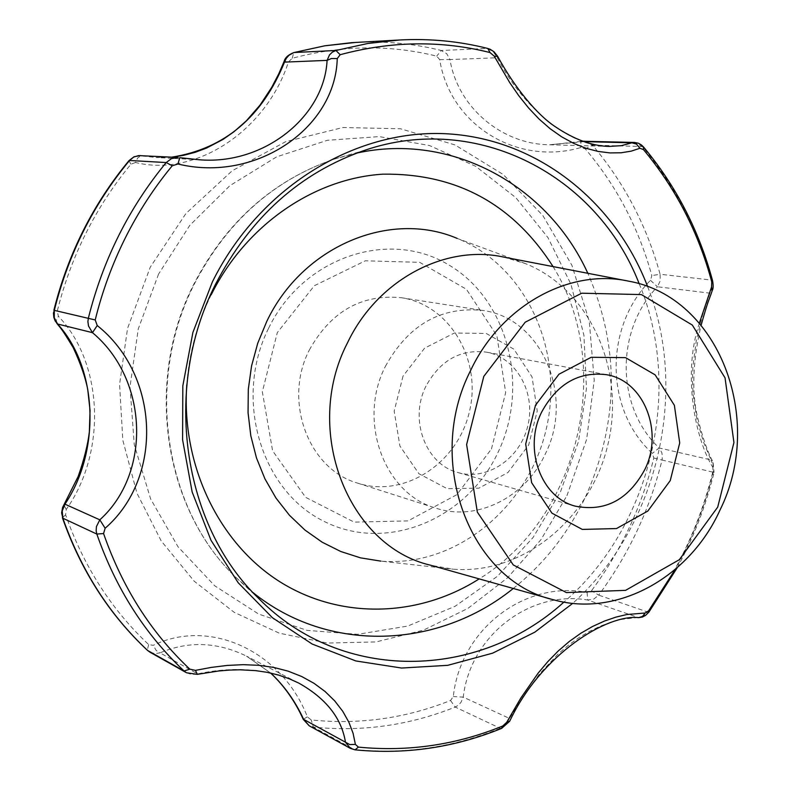 <?xml version="1.0" encoding="UTF-8"?>
<svg xmlns="http://www.w3.org/2000/svg" width="791" height="791" viewBox="0 0 791 791"><rect width="100%" height="100%" fill="white"/><g stroke="black" fill="none" stroke-linecap="round" stroke-linejoin="round"><path stroke-width="0.59" stroke-dasharray="3.96 2.97" d="M309.33 350.017C330.954 311.288 361.695 293.866 401.521 297.742C450.01 305.01 482.065 360.182 469.409 411.686C457.643 463.407 404.27 498.37 357.661 483.143C308.411 469.221 282.871 400.908 309.33 350.017M385.375 366.401C408.285 325.022 440.646 306.354 482.441 310.388C541.776 317.863 574.82 396.172 545.217 454.133C525.442 497.371 476.904 521.961 435.683 508.089C384.001 493.544 357.354 420.792 385.375 366.401M699.382 323.064C682.297 373.55 694.894 438.471 712.998 467.659L713.245 472.207C704.86 506.408 692.184 538.829 675.217 569.461M140.284 155.56L179.784 157.666M135.469 162.481L130.95 164.231C95.652 206.935 71.091 255.898 57.259 311.12L58.366 316.242C103.512 363.267 106.726 452.363 66.266 509.414L65.604 514.822C83.688 566.326 111.393 609.584 148.708 644.606L153.217 645.337C210.989 617.346 282.703 652.427 307.343 716.834L311.219 719.948C359.173 724.872 405.615 718.386 450.534 700.49L453.302 696.555C460.5 629.053 525.006 580.228 587.08 592.419L591.53 590.699C621.054 550.872 641.808 506.655 653.811 458.029L652.377 453.391C605.066 410.351 603.731 327.494 650.479 280.301L651.833 275.584C638.713 227.966 616.535 185.727 585.291 148.886L580.693 147.571C517.808 165.952 450.198 125.749 439.707 59.632L436.691 56.141C389.538 44.454 341.386 45.166 292.225 58.297L288.408 61.995C266.686 129.961 196.188 177.649 135.469 162.481L137.664 157.992L140.838 155.807L156.104 157.518L171.736 157.152M66.266 509.414L63.834 504.905M56.893 323.47L56.26 320.355L58.366 316.242M149.964 652.189L154.878 653.653L160.029 652.872L156.193 650.459L153.217 645.337M197.325 674.357L191.046 674.318L186.498 672.755M350.324 748.355L354.477 749.631L313.345 727.097L309.172 725.772M307.343 716.834L303.26 719.335M450.534 700.49L455.211 707.075L458.375 705.206L460.935 702.438L463.239 697.118L453.302 696.555M355.08 749.838L354.477 749.631C404.685 754.525 453.273 747.406 500.219 728.284L505.815 724.378L509.533 718.436L509.612 721.313M587.08 592.419L587.713 600.043C530.138 589.967 470.467 635.311 463.239 697.118L509.533 718.436L523.128 696.416L539.383 674.09L558.08 654.038L568.294 645.308L578.804 637.744L589.582 631.327L600.399 626.116L610.919 622.181L620.787 619.501L640.473 617.158L644.24 615.269L647.532 611.957L598.668 595.129L593.744 599.113L587.713 600.043L638.644 617.642M653.811 458.029L662.037 460.026L662.423 456.288L661.81 452.63L659.121 447.943L652.377 453.391M649.006 611.947L647.532 611.957C678.371 569.925 700.114 523.306 712.74 472.118L713.096 465.454L710.98 459.907L713.057 461.904L714.065 472.385L713.245 472.207M712.998 467.659L713.057 461.904C707.975 453.006 702.932 438.629 697.919 418.775C691.492 393.335 692.56 362.11 701.142 325.121M650.479 280.301L657.42 286.767C614.943 330.757 616.12 407.454 659.121 447.943L710.98 459.907L703.595 442.228L697.009 419.754L693.084 394.155L692.481 380.679L692.857 367.133L696.357 340.14L702.586 314.877L711.356 288.794L711.821 283.91L711.238 280.034L660.099 274.259L660.248 280.805L657.42 286.767L709.656 293.125L712.286 290.475M582.908 141.263L580.95 141.54L580.693 147.571M584.242 141.213L592.469 145.158L585.291 148.886M712.572 280.746L711.238 280.034C697.731 229.894 674.743 185.381 642.282 146.503L634.55 142.439M609.278 146.424C568.264 147.086 521.872 105.905 497.331 57.763L493.268 51.761L487.335 48.429L441.249 50.495L446.737 53.709L449.95 59.543L497.331 57.763L497.608 56.25M439.707 59.632L449.95 59.543C457.94 108.051 502.463 144.446 549.587 144.773L582.878 141.253M284.137 61.401L288.408 61.995M403.024 376.091L394.185 411.112L399.91 446.035L418.904 473.71L447.162 488.67L478.921 488.156L507.931 472.543L528.665 445.046L537.237 410.994L532.027 376.862L513.932 349.197L486.277 333.476L454.38 333.011L424.589 348.169L403.024 376.091M270.611 673.032L246.545 656.154L298.751 683.078C268.693 668.939 234.996 665.874 197.681 673.883L160.029 652.872C188.535 640.789 217.377 641.887 246.545 656.154L270.71 673.062M171.815 157.152L156.104 157.518L198.749 159.723M583.976 141.629L549.587 144.773L609.238 146.414M503.58 257.055L525.323 263.551C590.185 289.466 625.78 370.317 607.923 444.453C590.679 518.738 522.624 575.067 453.025 569.174L430.67 565.239M525.323 263.551L457.168 238.407C526.668 266.152 564.893 351.669 546.057 429.82C527.884 508.129 455.389 567.444 380.827 561.126L453.025 569.174M426.013 386.077C408.789 419.616 425.716 464.515 457.989 472.563C487.226 481.155 520.349 458.543 527.894 425.518C535.942 392.623 516.464 357.562 486.475 352.153C460.431 348.979 440.28 360.291 426.013 386.077M647.661 286.658C689.307 392.643 657.469 527.241 572.753 603.335M566.939 495.66L586.635 439.381L594.219 380.234L589.275 321.195L571.903 265.272L542.774 215.429L503.165 174.465L454.934 144.901L400.553 128.785L343.007 127.509L285.68 141.658L232.149 170.797L185.954 213.481L150.26 267.17L127.529 328.483L119.579 384.386L122.813 440.211L136.972 493.238L161.216 540.955L194.2 581.217L234.215 612.343L279.263 633.166L327.227 643.063L375.992 641.936L423.521 630.12L467.936 608.388L507.555 577.796L540.945 539.699L566.939 495.66M128.943 160.682L130.95 164.231M62.42 517.749L65.604 514.822M57.259 311.12L53.877 310.26M148.708 644.606L147.235 650.093M501.652 728.363L500.219 728.284L455.211 707.075C409.491 725.367 362.199 732.041 313.345 727.097L311.219 719.948M677.205 567.75C693.578 537.643 705.859 505.874 714.055 472.425L662.037 460.026C649.816 509.523 628.687 554.56 598.668 595.129L591.53 590.699M643.607 147.086L642.282 146.503L592.469 145.158C624.237 182.731 646.781 225.761 660.099 274.259L651.833 275.584M356.009 42.398C385.168 40.865 413.584 43.564 441.249 50.495L436.691 56.141M487.8 48.469L487.335 48.429C458.918 41.221 429.721 38.413 399.722 39.985M292.225 58.297L293.787 52.572M268.643 328.146C302.923 257.362 388.302 228.836 447.884 264.412C508 298.978 530.158 385.998 497.875 452.699C466.463 519.855 386.137 553.146 323.648 521.16C260.664 490.232 233.454 398.437 268.643 328.146M158.576 274.062L138.257 328.927L130.011 386.898L134.262 444.671L150.646 498.973L178.064 546.858L214.786 585.834L258.627 614.063L307.106 630.378L357.67 634.323L407.78 626.057L455.072 606.311L497.43 576.283L533.045 537.534L560.443 491.933L578.498 441.536L586.457 388.579L583.946 335.374L570.964 284.276L547.965 237.607L515.781 197.602L475.707 166.328L429.473 145.534L379.205 136.586L327.365 140.294L276.672 156.836L229.904 185.648L189.751 225.405L158.576 274.062M356.939 153.029L334.089 159.159C272.885 180.328 226.147 221.955 193.884 284.028C144.367 380.718 163.282 507.654 235.293 576.827L258.835 598.589C182.523 525.451 162.076 388.49 215.439 284.147C250.183 217.288 300.007 172.656 364.888 150.241L334.089 159.159C273.35 180.14 226.799 221.717 194.428 283.89C144.723 380.926 163.836 508.297 235.293 576.827L252.972 592.548M639.217 283.801C683.572 389.825 651.082 527.192 563.924 602.099M553.057 266.597C615.082 366.075 579.21 517.739 479.188 578.883M186.775 384.851C189.108 353.211 197.246 323.203 211.177 294.816M513.27 588.474C544.07 563.884 568.175 533.302 585.577 496.738C619.076 421.395 619.828 346.913 587.832 273.291M491.448 448.981L505.686 392.504L496.886 335.72L466.433 289.279L419.655 262.335L365.333 260.793L314.304 285.739L277.305 332.615L262.345 391.812L272.608 450.821L305.613 497.321L354.111 522.109L408.027 520.903L456.822 494.691L491.448 448.981M357.661 483.143L435.683 508.089M401.521 297.742L482.441 310.388M628.578 281.151L626.373 280.726M553.225 599.707L551.06 599.103M606.42 374.687L486.475 352.153M575.324 506.161L457.989 472.563"/><path stroke-width="1.19" d="M675.217 569.461L648.62 610.79L645.199 613.005L626.788 614.538L615.962 617.109L604.433 621.064L592.558 626.472L580.752 633.304L569.273 641.491L558.169 651.052L547.738 661.711L538.068 673.23L520.873 697.949L506.655 722.391L502.68 726.029C456.189 744.954 408.087 751.984 358.392 747.109L355.396 744.4L353.083 733.297L348.871 722.193L342.74 711.287L334.751 700.935L325.091 691.512L314.017 683.315L301.727 676.523L288.231 671.183L273.884 667.456L258.875 665.31L243.183 664.667L227.254 665.429L211.335 667.396L195.426 670.373L189.82 669.146C151.071 632.671 122.318 587.466 103.562 533.549L105.134 528.25C163.243 477.843 160.098 375.676 97.234 325.526L95.217 319.95C102.247 291.365 112.282 264.016 125.324 237.893C138.405 211.81 154.057 187.764 172.25 165.764L177.896 163.994C255.8 183.008 335.552 128.182 337.243 58.564L340.17 54.708C391.258 40.994 441.2 40.272 490.005 52.552L494.256 56.191L509.918 82.907L518.847 95.79L528.566 107.942L539.027 119.006L550.091 128.686L561.679 136.833L573.791 143.428L586.052 148.303L598.184 151.447L610.049 152.92L621.123 152.772L631.129 151.17L639.909 148.273L643.449 149.588C675.603 188.09 698.374 232.178 711.752 281.863L711.584 286.935L699.382 323.064M179.784 157.666L198.848 159.723L179.834 157.666L177.896 163.994M172.25 165.764L166.199 162.55L129.526 160.484L133.659 157.083L138.593 155.59L177.995 157.468L171.479 158.615L166.199 162.55C128.953 207.806 102.998 259.715 88.325 318.279L87.9 321.591L88.503 326.001L92.468 332.655L97.234 325.526M483.795 376.387L525.184 322.224L581.701 293.204L641.382 294.578L692.313 325.052L725.04 377.841L733.939 442.535L717.724 507.1L679.34 559.692L625.612 590.343L566.405 592.568L513.28 564.952L477.339 512.123L466.621 444.532L483.795 376.387M470.536 370.653C424.312 461.005 469.814 580.732 553.225 599.707C617.198 617.949 689.772 577.301 720.037 509.977C765.194 419.329 718.96 297.011 628.578 281.151C569.401 268.109 500.98 305.524 470.536 370.653M95.217 319.95L54.312 310.359L54.272 317.725L57.565 324.013L92.468 332.655C148.589 379.482 151.437 473.344 99.814 519.835L96.413 526.638L96.156 530.929L96.828 534.063L62.855 518.214L62.222 510.986L64.951 504.164L99.814 519.835L105.134 528.25M63.834 504.905L64.951 504.164C100.932 450.87 97.896 367.973 57.565 324.013L55.172 320.958L53.808 317.3L53.462 313.009L54.312 310.359C68.431 254 93.506 204.038 129.526 160.484L128.943 160.682M147.235 650.093L149.964 652.189L147.452 650.35C109.267 614.567 80.939 570.4 62.449 517.848L62.42 517.749M195.426 670.373L197.394 674.347L218.603 670.995L229.291 670.096L239.891 669.799L255.552 670.62L267.15 672.32L278.274 674.98L288.834 678.579L298.751 683.078C325.961 698.334 341.524 718.04 345.469 742.195L349.741 744.568L355.396 744.4M103.562 533.549L96.828 534.063C115.822 588.524 144.911 634.174 184.095 670.995L186.498 672.755L197.325 674.357M303.26 719.335L309.172 725.772L303.635 719.365L345.469 742.195L350.324 748.355L355.08 749.838L358.392 747.109M270.611 673.032C284.127 685.728 295.013 701.172 303.269 719.365L303.635 719.365C295.33 701.271 284.355 685.837 270.71 673.062M506.655 722.391L509.809 720.967C541.716 653.564 607.508 613.974 638.644 617.642L642.49 616.456L645.199 613.005M701.142 325.121C708.36 299.443 708.341 302.122 712.078 291.039L711.584 286.935M582.908 141.263L634.55 142.439L631.841 142.815L636.498 144.071L639.909 148.273M583.976 141.629L631.841 142.815L621.479 145.653L609.278 146.424C592.192 146.078 574.098 139.443 555.015 126.53C537.603 115.15 514.872 88.167 497.697 56.408L494.256 56.191M171.736 157.152L183.403 155.382L195.041 152.356L206.481 148.095L222.933 139.473L233.879 131.82L246.308 120.875L259.992 105.154L271.639 87.485L278.729 73.899L284.107 61.48C284.997 57.763 288.231 54.797 293.787 52.572L288.913 55.321L286.273 58.386L284.503 62.123L284.137 61.401M337.243 58.564L331.38 58.524L327.079 60.383L329.531 54.846L332.378 52.127L335.938 50.476L340.17 54.708M670.254 480.582L647.789 511.085L616.486 528.566L582.295 529.416L551.94 513.141L531.631 482.688L525.699 444.087L535.477 405.259L558.94 374.232L591.174 357.295L625.523 357.641L655.146 374.865L674.377 405.308L679.716 442.94L670.254 480.582M644.803 469.557C628.331 499.813 605.174 512.014 575.324 506.161C540.945 497.628 523.098 448.734 541.697 412.022C557.101 383.793 578.676 371.345 606.42 374.687C643.785 380.481 663.956 431.5 644.803 469.557M198.749 159.723L198.848 159.733C263.957 165.448 324.419 116.524 327.079 60.383L284.503 62.123C262.216 117.019 224.654 148.698 171.815 157.152M551.06 599.103L430.67 565.239C347.862 546.255 302.202 430.096 347.447 342.918C377.228 280.054 444.789 244.152 503.58 257.055L626.373 280.726M380.827 561.126L360.508 557.853L340.832 551.525L322.184 542.211L304.94 530.049L289.437 515.257L276.01 498.093L264.945 478.871L256.482 457.949L250.806 435.752L248.058 412.704L248.305 389.291L251.558 365.966L257.737 343.215L266.725 321.512C302.469 245.971 390.121 209.734 457.168 238.407M572.753 603.335L534.775 632.197L492.655 653.158L447.746 665.33L401.591 668.039L355.821 660.95L312.168 644.042L272.391 617.692L238.15 582.7L210.979 540.263L192.154 491.982L182.592 439.776L182.82 385.83L192.905 332.418L212.413 281.823C258.904 188.001 353.903 129.704 444.631 133.679C535.537 137.733 614.587 200.212 647.661 286.658M189.82 669.146L184.095 670.995L147.67 650.509C109.603 614.844 81.335 570.736 62.855 518.214L61.619 512.884L62.618 507.417L78.151 476.518C84.162 459.334 87.89 444.463 89.343 431.916L90.055 410.519L87.732 389.419C85.339 377.218 80.494 363.287 73.187 347.615C61.105 327.642 60.966 328.621 56.893 323.47M355.08 749.838C405.536 754.762 454.321 747.633 501.445 728.452L502.68 726.029M648.62 610.79L648.927 612.056L645.594 615.368L642.539 617L638.644 617.642M711.752 281.863L712.533 280.587C699.036 230.497 676.068 186.004 643.607 147.086M634.55 142.439L638.456 143.25L641.422 144.961L643.469 146.918L643.449 149.588M490.005 52.552L487.8 48.469L490.193 49.299L494.019 51.791L497.608 56.25M335.938 50.476L294.044 52.532L324.953 45.779L351.58 42.674L399.722 39.985L367.766 43.485L335.938 50.476M563.924 602.099C478.278 679.934 342.335 683.464 258.835 598.589C182.741 525.738 162.175 388.589 215.617 284.098C250.421 217.199 300.175 172.576 364.888 150.241C477.566 111.788 597.521 175.849 639.217 283.801M211.177 294.816C245.783 225.069 313.859 178.44 382.903 174.168C456.377 173.199 513.092 204.009 553.057 266.597M479.188 578.883C418.666 617.405 340.575 619.946 279.707 581.662C219.008 543.308 181.149 465.474 186.775 384.851M587.832 273.291C548.114 185.727 452.264 132.216 356.939 153.029M252.972 592.548C328.868 653.86 438.53 648.966 513.27 588.474M53.877 310.26C67.967 254.01 93.012 204.127 129.002 160.622L133.976 156.796L140.284 155.56M149.964 652.189L186.478 672.745M309.172 725.772L350.324 748.355M501.652 728.363L509.612 721.313M712.286 290.475C713.324 288.616 713.423 285.383 712.572 280.746M582.878 141.253L584.242 141.213M293.787 52.572L324.814 45.799L356.009 42.398M399.722 39.985C429.869 38.403 459.225 41.231 487.8 48.469M677.205 567.75L649.006 611.947"/></g></svg>

